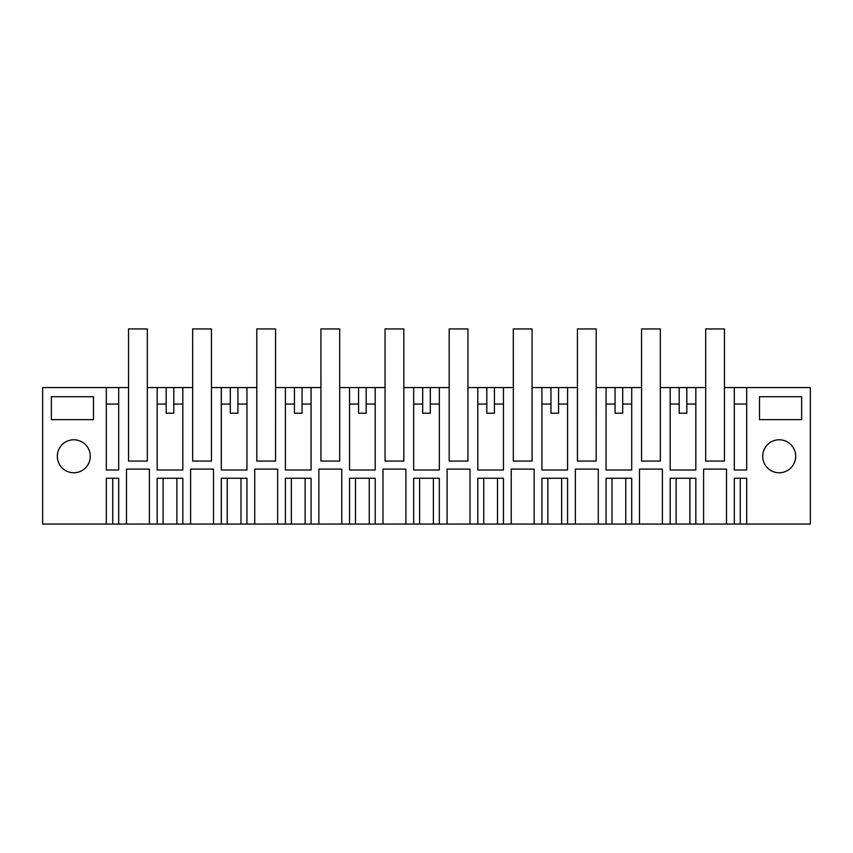 <?xml version="1.0" encoding="UTF-8"?>
<svg xmlns="http://www.w3.org/2000/svg" width="853" height="853" viewBox="0 0 853 853"><rect width="100%" height="100%" fill="white"/><g stroke="black" fill="none" stroke-linecap="round" stroke-linejoin="round"><path stroke-width="1.28" d="M128.547 461.078L128.536 328.938L147.313 328.938L147.313 461.078L128.547 461.078L147.324 461.078L147.324 387.561L157.165 387.561L157.165 470.014L182.819 470.014L182.819 387.561L192.671 387.561L192.661 328.938L211.448 328.938L211.448 461.078L211.448 387.561L221.29 387.561L221.29 470.014L246.943 470.014L246.943 387.561L256.796 387.561L256.796 328.938L275.572 328.938L275.572 461.078L275.583 387.561L285.414 387.561L285.414 470.014L311.068 470.014L311.068 387.561L320.931 387.561L320.92 328.938L339.697 328.938L339.697 461.078L339.707 387.561L349.549 387.561L349.549 470.014L375.203 470.014L375.203 387.561L385.055 387.561L385.055 461.078L403.832 461.078L403.832 387.561L413.673 387.561L413.673 470.014L439.327 470.014L439.327 387.561L449.179 387.561L449.168 328.938L467.956 328.938L467.956 461.078L467.966 387.561L477.797 387.561L477.797 470.014L503.451 470.014L503.451 387.561L513.314 387.561L513.303 328.938L532.08 328.938L532.08 461.078L513.314 461.078L532.091 461.078L532.091 387.561L541.932 387.561L541.932 470.014L567.586 470.014L567.586 387.561L577.438 387.561L577.428 328.938L596.204 328.938L596.204 461.078L596.215 387.561L606.056 387.561L606.056 470.014L631.71 470.014L631.71 387.561L641.563 387.561L641.552 328.938L660.339 328.938L660.339 461.078L660.35 387.561L670.181 387.561L670.181 470.014L695.835 470.014L695.835 387.561L705.676 387.561L705.676 461.078L724.453 461.078L724.453 387.561L734.316 387.561L734.316 470.014L746.684 470.014L746.684 387.561L810.35 387.561L810.35 524.062L746.684 524.062L746.684 478.256L734.316 478.256L734.316 524.062L746.684 524.062M182.819 478.256L157.165 478.256L157.165 524.062L182.819 524.062L182.819 478.256M182.819 524.062L190.603 524.062L190.603 469.097L213.506 469.097L190.603 469.097M254.727 524.062L254.727 469.097L277.63 469.097L277.63 524.062L246.943 524.062L246.943 478.256L221.29 478.256L221.29 524.062L213.506 524.062L213.506 469.097M277.63 524.062L285.414 524.062L285.414 478.256L311.068 478.256L311.068 524.062L318.862 524.062L318.862 469.097L341.765 469.097L318.862 469.097M382.986 524.062L382.986 469.097L405.889 469.097L405.889 524.062L375.203 524.062L375.203 478.256L349.549 478.256L349.549 524.062L341.765 524.062L341.765 469.097M405.889 524.062L413.673 524.062L413.673 478.256L439.327 478.256L439.327 524.062L447.111 524.062L447.111 469.097L470.014 469.097L447.111 469.097M511.235 524.062L511.235 469.097L534.138 469.097L534.138 524.062L503.451 524.062L503.451 478.256L477.797 478.256L477.797 524.062L470.014 524.062L470.014 469.097M534.138 524.062L541.932 524.062L541.932 478.256L567.586 478.256L567.586 524.062L575.37 524.062L575.37 469.097L598.273 469.097L575.37 469.097M639.494 524.062L639.494 469.097L662.397 469.097L662.397 524.062L631.71 524.062L631.71 478.256L606.056 478.256L606.056 524.062L598.273 524.062L598.273 469.097M662.397 524.062L670.181 524.062L670.181 478.256L695.835 478.256L695.835 524.062L703.618 524.062L703.618 469.097L726.521 469.097L703.618 469.097M734.316 524.062L726.521 524.062L726.521 469.097M641.563 461.078L660.35 461.078L641.563 461.078L641.563 387.561M577.438 461.078L596.215 461.078L577.438 461.078L577.438 387.561M513.314 461.078L513.314 387.561M449.179 461.078L467.966 461.078L449.179 461.078L449.179 387.561M320.931 461.078L339.707 461.078L320.931 461.078L320.931 387.561M256.796 461.078L275.583 461.078L256.796 461.078L256.796 387.561M192.671 461.078L211.448 461.078L192.671 461.078L192.671 387.561M126.479 524.062L126.479 469.097L149.382 469.097L149.382 524.062L118.684 524.062L118.684 478.256L106.316 478.256L106.316 524.062L42.65 524.062L42.65 387.561L106.316 387.561L106.316 470.014L118.684 470.014L118.684 387.561L128.547 387.561M149.382 524.062L157.165 524.062M801.649 419.633L759.511 419.633L759.511 396.73L801.649 396.73L801.649 419.633M93.489 419.633L51.351 419.633L51.351 396.73L93.489 396.73L93.489 419.633M795.689 456.27A16.495 16.495 0 0 1 779.205 472.765A16.495 16.495 0 0 1 762.71 456.27A16.495 16.495 0 0 1 779.205 439.785A16.495 16.495 0 0 1 795.689 456.27M90.29 456.27A16.495 16.495 0 0 1 73.795 472.765A16.495 16.495 0 0 1 57.311 456.27A16.495 16.495 0 0 1 73.795 439.785A16.495 16.495 0 0 1 90.29 456.27M118.684 387.561L106.316 387.561M182.819 387.561L157.165 387.561M246.943 387.561L221.29 387.561M311.068 387.561L285.414 387.561M375.203 387.561L349.549 387.561M439.327 387.561L413.673 387.561M503.451 387.561L477.797 387.561M567.586 387.561L541.932 387.561M631.71 387.561L606.056 387.561M695.835 387.561L670.181 387.561M746.684 387.561L734.316 387.561M726.521 524.062L703.618 524.062M695.835 524.062L689.896 524.062L689.896 478.256M670.181 524.062L689.896 524.062M631.71 524.062L606.056 524.062M598.273 524.062L575.37 524.062M567.586 524.062L541.932 524.062M503.451 524.062L477.797 524.062M470.014 524.062L447.111 524.062M439.327 524.062L413.673 524.062M375.203 524.062L349.549 524.062M341.765 524.062L318.862 524.062M311.068 524.062L285.414 524.062M246.943 524.062L221.29 524.062M213.506 524.062L190.603 524.062M118.684 524.062L112.745 524.062L112.745 478.256M106.316 524.062L112.745 524.062M149.382 469.097L126.479 469.097M166.175 387.561L166.175 413.215L173.799 413.215L173.799 387.561M106.316 404.055L118.684 404.055M173.799 404.055L182.819 404.055M157.165 404.055L166.175 404.055M679.201 387.561L679.201 413.215L686.825 413.215L686.825 387.561M670.181 404.055L679.201 404.055M686.825 404.055L695.835 404.055M734.316 404.055L746.684 404.055M230.299 387.561L230.299 413.215L237.934 413.215L237.934 387.561M237.934 404.055L246.943 404.055M221.29 404.055L230.299 404.055M277.63 469.097L254.727 469.097M294.434 387.561L294.434 413.215L302.058 413.215L302.058 387.561M302.058 404.055L311.068 404.055M285.414 404.055L294.434 404.055M358.559 387.561L358.559 413.215L366.182 413.215L366.182 387.561M366.182 404.055L375.203 404.055M349.549 404.055L358.559 404.055M405.889 469.097L382.986 469.097M422.683 387.561L422.683 413.215L430.317 413.215L430.317 387.561M430.317 404.055L439.327 404.055M413.673 404.055L422.683 404.055M486.818 387.561L486.818 413.215L494.441 413.215L494.441 387.561M494.441 404.055L503.451 404.055M477.797 404.055L486.818 404.055M534.138 469.097L511.235 469.097M550.942 387.561L550.942 413.215L558.566 413.215L558.566 387.561M558.566 404.055L567.586 404.055M541.932 404.055L550.942 404.055M615.066 387.561L615.066 413.215L622.701 413.215L622.701 387.561M622.701 404.055L631.71 404.055M606.056 404.055L615.066 404.055M662.397 469.097L639.494 469.097M385.044 387.561L385.044 328.938L403.832 328.938L403.832 461.078L385.055 461.078M724.453 461.078L705.687 461.078L705.687 328.938L724.464 328.938L724.464 387.561M163.104 524.062L163.104 478.256M176.88 478.256L176.88 524.062M740.255 524.062L740.255 478.256M676.12 524.062L676.12 478.256M227.229 478.256L227.229 524.062M241.004 478.256L241.004 524.062M291.353 478.256L291.353 524.062M305.129 478.256L305.129 524.062M355.488 478.256L355.488 524.062M369.264 478.256L369.264 524.062M419.612 478.256L419.612 524.062M433.388 478.256L433.388 524.062M483.736 478.256L483.736 524.062M497.512 478.256L497.512 524.062M547.871 478.256L547.871 524.062M561.647 478.256L561.647 524.062M611.996 478.256L611.996 524.062M625.771 478.256L625.771 524.062"/></g></svg>
